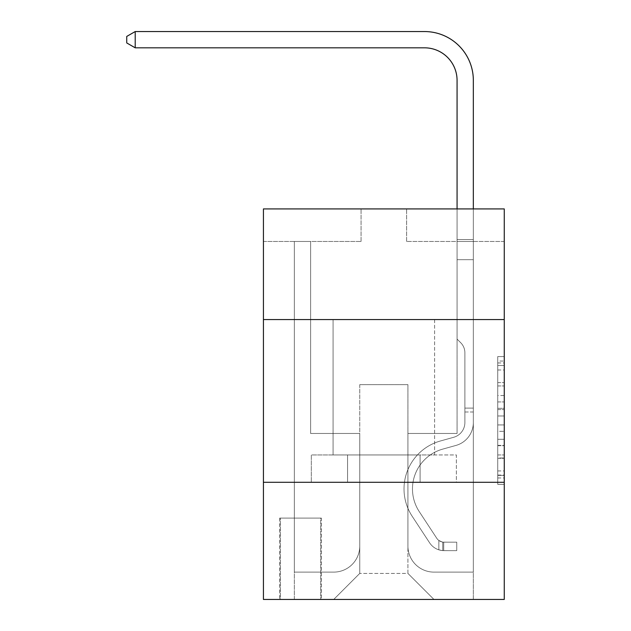 <?xml version="1.0" encoding="UTF-8"?>
<svg xmlns="http://www.w3.org/2000/svg" width="631" height="631" viewBox="0 0 631 631"><rect width="100%" height="100%" fill="white"/><g stroke="black" fill="none" stroke-linecap="round" stroke-linejoin="round"><path stroke-width="0.47" stroke-dasharray="3.15 2.37" d="M497.749 395.542L497.749 415.987L504.256 415.987L504.256 477.959L504.256 362.959L504.256 415.987L497.749 415.987L497.749 361.042L497.749 484.348L497.749 356.57L497.749 475.403L504.256 475.403L497.749 475.403L504.256 475.403L497.749 475.403L497.749 454.959L497.749 484.348L504.256 484.348L504.256 356.57L504.256 475.08L504.256 424.931L497.749 424.931L504.256 424.931L504.256 454.959L504.256 365.515L497.749 365.515L504.256 365.515L504.256 484.348L504.256 362.959L504.256 484.348L497.749 484.348L497.749 356.57L504.256 356.57L504.256 362.959L504.256 356.57L504.256 362.959L504.256 356.57L504.256 361.042L504.256 356.57L497.749 356.57L497.749 365.515L504.256 365.515L497.749 365.515L497.749 395.542L504.256 395.542M434.609 319.57L434.609 454.951L333.073 454.951L434.609 454.951L333.073 454.951L434.609 454.951L434.609 319.57L333.073 319.57L333.073 454.951L333.073 319.57L434.609 319.57M321.36 518.09L279.699 518.09L321.36 518.09L321.36 599.45L279.699 599.45L321.36 599.45M279.699 518.09L279.699 599.45M504.256 408.32L504.256 401.931L504.256 408.32L497.749 408.32L497.749 382.599L497.749 458.311L497.749 439.302L504.256 439.302L497.749 439.302L497.749 484.348L504.256 484.348L497.749 484.348L504.256 484.348L497.749 484.348L497.749 356.57L504.256 356.57L497.749 356.57L504.256 356.57L497.749 356.57L497.749 408.32L504.256 408.32M504.256 482.289L504.256 599.45L263.427 599.45L263.427 482.289L504.256 482.289L504.256 208.916L406.624 208.916L504.256 208.916L504.256 241.46L504.256 208.916L263.427 208.916L361.066 208.916L263.427 208.916L263.427 241.46L361.066 241.46L263.427 241.46L263.427 208.916L263.427 319.57L504.256 319.57L263.427 319.57L263.427 482.289L504.256 482.289L263.427 482.289M504.256 241.46L406.624 241.46L504.256 241.46M457.065 241.46L473.337 241.46L457.065 241.46L473.337 241.46L457.065 241.46L473.337 241.46L457.065 241.46L473.337 241.46L457.065 241.46L473.337 241.46L457.065 241.46L473.337 241.46L457.065 241.46L473.337 241.46L457.065 241.46L473.337 241.46L457.065 241.46L473.337 241.46L457.065 241.46L473.337 241.46L457.065 241.46L473.337 241.46L457.065 241.46L473.337 241.46L457.065 241.46L473.337 241.46L457.065 241.46L473.337 241.46L457.065 241.46L457.065 433.473L407.926 433.473L407.926 573.413L359.757 573.413L407.926 573.413L433.962 599.45L473.337 599.45L473.337 241.46L473.337 599.45L333.728 599.45L433.962 599.45L407.926 573.413L433.962 599.45L407.926 573.413L407.926 384.658L407.926 546.075A26.037 26.037 0 0 0 433.962 572.112L473.337 572.112L473.337 241.46L473.337 572.112L473.337 241.46L473.337 572.112L473.337 241.46L473.337 572.112L473.337 241.46L473.337 572.112L473.337 241.46L473.337 572.112L473.337 241.46L473.337 572.112L473.337 241.46L473.337 572.112L473.337 241.46L473.337 572.112L473.337 241.46L473.337 572.112L473.337 241.46L473.337 572.112L473.337 241.46L473.337 572.112L473.337 241.46L473.337 572.112L433.962 572.112A26.037 26.037 0 0 1 407.926 546.075A26.037 26.037 0 0 0 433.962 572.112A26.037 26.037 0 0 1 407.926 546.075A26.037 26.037 0 0 0 433.962 572.112A26.037 26.037 0 0 1 407.926 546.075A26.037 26.037 0 0 0 433.962 572.112A26.037 26.037 0 0 1 407.926 546.075A26.037 26.037 0 0 0 433.962 572.112A26.037 26.037 0 0 1 407.926 546.075A26.037 26.037 0 0 0 433.962 572.112A26.037 26.037 0 0 1 407.926 546.075A26.037 26.037 0 0 0 433.962 572.112A26.037 26.037 0 0 1 407.926 546.075A26.037 26.037 0 0 0 433.962 572.112A26.037 26.037 0 0 1 407.926 546.075A26.037 26.037 0 0 0 433.962 572.112A26.037 26.037 0 0 1 407.926 546.075A26.037 26.037 0 0 0 433.962 572.112A26.037 26.037 0 0 1 407.926 546.075A26.037 26.037 0 0 0 433.962 572.112A26.037 26.037 0 0 1 407.926 546.075A26.037 26.037 0 0 0 433.962 572.112A26.037 26.037 0 0 1 407.926 546.075A26.037 26.037 0 0 0 433.962 572.112A26.037 26.037 0 0 1 407.926 546.075L407.926 433.473L407.926 546.075L407.926 433.473L407.926 546.075L407.926 433.473L407.926 546.075L407.926 433.473L407.926 546.075L407.926 433.473L407.926 546.075L407.926 433.473L407.926 546.075L407.926 433.473L407.926 546.075L407.926 433.473L407.926 546.075L407.926 433.473L407.926 546.075L407.926 433.473L407.926 546.075L407.926 433.473L407.926 546.075L407.926 433.473L407.926 546.075L407.926 433.473L457.065 433.473L407.926 433.473L457.065 433.473L407.926 433.473L457.065 433.473L407.926 433.473L457.065 433.473L407.926 433.473L457.065 433.473L407.926 433.473L457.065 433.473L407.926 433.473L457.065 433.473L407.926 433.473L457.065 433.473L407.926 433.473L457.065 433.473L407.926 433.473L457.065 433.473L407.926 433.473L457.065 433.473L407.926 433.473L457.065 433.473L407.926 433.473L457.065 433.473L407.926 433.473L457.065 433.473L457.065 241.46M294.346 241.46L310.618 241.46L294.346 241.46L310.618 241.46L294.346 241.46L310.618 241.46L294.346 241.46L310.618 241.46L294.346 241.46L310.618 241.46L294.346 241.46L310.618 241.46L294.346 241.46L310.618 241.46L294.346 241.46L310.618 241.46L294.346 241.46L310.618 241.46L294.346 241.46L310.618 241.46L294.346 241.46L310.618 241.46L294.346 241.46L310.618 241.46L294.346 241.46L310.618 241.46L294.346 241.46L310.618 241.46L294.346 241.46L294.346 599.45L333.728 599.45L359.757 573.413L359.757 433.473L310.618 433.473L310.618 241.46L310.618 433.473L310.618 241.46L310.618 433.473L310.618 241.46L310.618 433.473L310.618 241.46L310.618 433.473L310.618 241.46L310.618 433.473L310.618 241.46L310.618 433.473L310.618 241.46L310.618 433.473L310.618 241.46L310.618 433.473L310.618 241.46L310.618 433.473L310.618 241.46L310.618 433.473L310.618 241.46L310.618 433.473L310.618 241.46L310.618 433.473L310.618 241.46L310.618 433.473L310.618 241.46L310.618 433.473L359.757 433.473L310.618 433.473L359.757 433.473L310.618 433.473L359.757 433.473L310.618 433.473L359.757 433.473L310.618 433.473L359.757 433.473L310.618 433.473L359.757 433.473L310.618 433.473L359.757 433.473L310.618 433.473L359.757 433.473L310.618 433.473L359.757 433.473L310.618 433.473L359.757 433.473L310.618 433.473L359.757 433.473L310.618 433.473L359.757 433.473L310.618 433.473L359.757 433.473L310.618 433.473L359.757 433.473L359.757 573.413L333.728 599.45L359.757 573.413L333.728 599.45L294.346 599.45L294.346 241.46L294.346 572.112L333.728 572.112A26.037 26.037 0 0 0 359.757 546.075L359.757 433.473L359.757 546.075A26.037 26.037 0 0 1 333.728 572.112A26.037 26.037 0 0 0 359.757 546.075A26.037 26.037 0 0 1 333.728 572.112A26.037 26.037 0 0 0 359.757 546.075A26.037 26.037 0 0 1 333.728 572.112A26.037 26.037 0 0 0 359.757 546.075A26.037 26.037 0 0 1 333.728 572.112A26.037 26.037 0 0 0 359.757 546.075A26.037 26.037 0 0 1 333.728 572.112A26.037 26.037 0 0 0 359.757 546.075A26.037 26.037 0 0 1 333.728 572.112A26.037 26.037 0 0 0 359.757 546.075A26.037 26.037 0 0 1 333.728 572.112A26.037 26.037 0 0 0 359.757 546.075A26.037 26.037 0 0 1 333.728 572.112A26.037 26.037 0 0 0 359.757 546.075A26.037 26.037 0 0 1 333.728 572.112A26.037 26.037 0 0 0 359.757 546.075A26.037 26.037 0 0 1 333.728 572.112A26.037 26.037 0 0 0 359.757 546.075A26.037 26.037 0 0 1 333.728 572.112A26.037 26.037 0 0 0 359.757 546.075A26.037 26.037 0 0 1 333.728 572.112A26.037 26.037 0 0 0 359.757 546.075A26.037 26.037 0 0 1 333.728 572.112L294.346 572.112L333.728 572.112L294.346 572.112L333.728 572.112L294.346 572.112L333.728 572.112L294.346 572.112L333.728 572.112L294.346 572.112L333.728 572.112L294.346 572.112L333.728 572.112L294.346 572.112L333.728 572.112L294.346 572.112L333.728 572.112L294.346 572.112L333.728 572.112L294.346 572.112L333.728 572.112L294.346 572.112L333.728 572.112L294.346 572.112L333.728 572.112L294.346 572.112L294.346 241.46M280.353 599.45L320.706 599.45L280.353 599.45L280.353 518.09L320.706 518.09L320.706 599.45L320.706 518.09L280.353 518.09L280.353 599.45M359.757 384.658L359.757 573.413L359.757 384.658L407.926 384.658L359.757 384.658M406.624 241.46L406.624 208.916L406.624 241.46M361.066 241.46L361.066 208.916L361.066 241.46M456.371 482.289L311.32 482.289L456.371 482.289L456.371 454.951L311.32 454.951L420.104 454.951L420.104 482.289L420.104 454.951L347.578 454.951L347.578 482.289L347.578 454.951L311.32 454.951L311.32 482.289L311.32 454.951L456.371 454.951L456.371 482.289M504.256 319.57L263.427 319.57M347.578 454.951L347.578 482.289L347.578 454.951M420.104 454.951L420.104 482.289L420.104 454.951M497.749 415.987L504.256 415.987L497.749 415.987M497.749 361.042L497.749 356.57L497.749 361.042L504.256 361.042L497.749 361.042M497.749 457.988L497.749 431.32L497.749 457.988L504.256 457.988L497.749 457.988M497.749 431.32L497.749 424.931L504.256 424.931L497.749 424.931L497.749 431.32L504.256 431.32L497.749 431.32M497.749 382.599L497.749 365.515L497.749 382.599L504.256 382.599L497.749 382.599M497.749 356.57L504.256 356.57L497.749 356.57L497.749 362.959L497.749 356.57L504.256 356.57M497.749 484.348L504.256 484.348L497.749 484.348L497.749 477.959L497.749 484.348M473.337 411.996L473.337 239.551L473.337 259.688L473.337 239.551L457.065 239.551L457.065 80.366A32.544 32.544 3.8 0 0 424.521 47.822L135.208 47.822L135.208 31.55L424.521 31.55A48.816 48.816 -176.2 0 1 473.337 80.366L473.337 259.688L473.337 239.551L457.065 239.551L457.065 259.688L473.337 259.688L473.337 239.551L473.337 259.688L473.337 239.551L457.065 239.551L457.065 80.366A32.544 32.544 3.8 0 0 424.521 47.822L135.208 47.822L126.744 42.94L126.744 36.432L126.744 42.94L135.208 47.822L135.208 31.55L135.208 47.822L126.744 42.94L126.744 36.432L135.208 31.55L126.744 36.432L126.744 42.94L135.208 47.822L135.208 31.55L424.521 31.55A48.816 48.816 -176.2 0 1 473.337 80.366L473.337 259.688L473.337 239.551L457.065 239.551L473.337 239.551L473.337 259.688L473.337 239.551L457.065 239.551L457.065 80.366A32.544 32.544 3.8 0 0 424.521 47.822L135.208 47.822L126.744 42.94L126.744 36.432L135.208 31.55L424.521 31.55A48.816 48.816 -176.2 0 1 473.337 80.366L473.337 259.688L473.337 239.551L457.065 239.551L457.065 339.092L460.74 342.759A14.142 14.142 -176.2 0 1 464.881 352.761A14.142 14.142 3.8 0 0 460.74 342.759L457.065 339.092L457.065 259.688L473.337 259.688L473.337 239.551L473.337 259.688L473.337 239.551L457.065 239.551L457.065 80.366A32.544 32.544 3.8 0 0 424.521 47.822L135.208 47.822L135.208 31.55L135.208 47.822L126.744 42.94L135.208 47.822L135.208 31.55L126.744 36.432L126.744 42.94L126.744 36.432L135.208 31.55L424.521 31.55A48.816 48.816 -176.2 0 1 473.337 80.366L473.337 259.688L473.337 239.551L457.065 239.551L473.337 239.551L473.337 259.688L473.337 239.551L457.065 239.551L457.065 80.366A32.544 32.544 3.8 0 0 424.521 47.822L135.208 47.822L126.744 42.94L135.208 47.822L135.208 31.55L424.521 31.55A48.816 48.816 -176.2 0 1 473.337 80.366L473.337 259.688L473.337 239.551L457.065 239.551L457.065 259.688L457.065 80.366A32.544 32.544 3.8 0 0 424.521 47.822L135.208 47.822L126.744 42.94L126.744 36.432L126.744 42.94L135.208 47.822L135.208 31.55L135.208 47.822L126.744 42.94L126.744 36.432L135.208 31.55L126.744 36.432L126.744 42.94L135.208 47.822L135.208 31.55L424.521 31.55A48.816 48.816 -176.2 0 1 473.337 80.366L473.337 259.688L473.337 239.551L457.065 239.551L473.337 239.551L473.337 422.549A23.757 23.757 -176.2 0 1 455.961 445.431A23.757 23.757 3.8 0 0 473.337 422.549L473.337 259.688L457.065 259.688L457.065 339.092L460.74 342.759A14.142 14.142 -176.2 0 1 464.881 352.761A14.142 14.142 3.8 0 0 460.74 342.759L457.065 339.092L457.065 259.688L473.337 259.688L473.337 422.549A23.757 23.757 -176.2 0 1 455.961 445.431A23.757 23.757 3.8 0 0 473.337 422.549L473.337 259.688L457.065 259.688L457.065 80.366A32.544 32.544 3.8 0 0 424.521 47.822L135.208 47.822L126.744 42.94L126.744 36.432L135.208 31.55L424.521 31.55A48.816 48.816 -176.2 0 1 473.337 80.366L473.337 239.551L457.065 239.551L457.065 339.092L460.74 342.759A14.142 14.142 -176.2 0 1 464.881 352.761A14.142 14.142 3.8 0 0 460.74 342.759L457.065 339.092L457.065 259.688L473.337 259.688L473.337 422.549A23.757 23.757 -176.2 0 1 455.961 445.431A23.757 23.757 3.8 0 0 473.337 422.549L473.337 259.688L457.065 259.688L457.065 80.366A32.544 32.544 3.8 0 0 424.521 47.822L135.208 47.822L135.208 31.55L135.208 47.822L126.744 42.94L135.208 47.822L135.208 31.55L126.744 36.432L126.744 42.94L126.744 36.432L135.208 31.55L424.521 31.55A48.816 48.816 -176.2 0 1 473.337 80.366L473.337 259.688L457.065 259.688L457.065 339.092L460.74 342.759A14.142 14.142 -176.2 0 1 464.881 352.761A14.142 14.142 3.8 0 0 460.74 342.759L457.065 339.092L457.065 239.551L473.337 239.551L457.065 239.551L457.065 80.366A32.544 32.544 3.8 0 0 424.521 47.822L135.208 47.822L126.744 42.94L135.208 47.822L135.208 31.55L424.521 31.55A48.816 48.816 -176.2 0 1 473.337 80.366L473.337 422.549A23.757 23.757 -176.2 0 1 455.961 445.431L442.717 449.122L455.961 445.431A23.757 23.757 3.8 0 0 473.337 422.549L473.337 259.688L457.065 259.688L457.065 339.092L460.74 342.759A14.142 14.142 -176.2 0 1 464.881 352.761A14.142 14.142 3.8 0 0 460.74 342.759L457.065 339.092L457.065 259.688L473.337 259.688L473.337 422.549A23.757 23.757 -176.2 0 1 455.961 445.431A23.757 23.757 3.8 0 0 473.337 422.549L473.337 259.688L457.065 259.688L457.065 239.551L457.065 339.092L460.74 342.759A14.142 14.142 -176.2 0 1 464.881 352.761A14.142 14.142 3.8 0 0 460.74 342.759L457.065 339.092L457.065 259.688L473.337 259.688L473.337 422.549A23.757 23.757 -176.2 0 1 455.961 445.431A23.757 23.757 3.8 0 0 473.337 422.549L473.337 259.688L457.065 259.688L457.065 80.366A32.544 32.544 3.8 0 0 424.521 47.822L135.208 47.822L126.744 42.94L126.744 36.432L126.744 42.94L135.208 47.822L135.208 31.55L135.208 47.822L126.744 42.94L126.744 36.432L135.208 31.55L126.744 36.432L126.744 42.94L135.208 47.822L135.208 31.55L424.521 31.55A48.816 48.816 -176.2 0 1 473.337 80.366L473.337 239.551L457.065 239.551L473.337 239.551L473.337 80.366L473.337 239.551L457.065 239.551L457.065 80.366A32.544 32.544 3.8 0 0 424.521 47.822L135.208 47.822L126.744 42.94L126.744 36.432L135.208 31.55L424.521 31.55A48.816 48.816 -176.2 0 1 473.337 80.366L473.337 239.551L473.337 80.366L473.337 239.551L457.065 239.551L457.065 339.092L460.74 342.759A14.142 14.142 -176.2 0 1 464.881 352.761A14.142 14.142 3.8 0 0 460.74 342.759L457.065 339.092L457.065 259.688L473.337 259.688L473.337 422.549A23.757 23.757 -176.2 0 1 455.961 445.431L442.717 449.122L455.961 445.431A23.757 23.757 3.8 0 0 473.337 422.549L473.337 259.688L457.065 259.688L457.065 80.366A32.544 32.544 3.8 0 0 424.521 47.822L135.208 47.822L135.208 31.55L135.208 47.822L424.521 47.822L135.208 47.822L135.208 31.55L126.744 36.432L126.744 42.94L135.208 47.822L424.521 47.822L135.208 47.822L135.208 31.55L424.521 31.55A48.816 48.816 -176.2 0 1 473.337 80.366L473.337 239.551L457.065 239.551L457.065 80.366A32.544 32.544 3.8 0 0 424.521 47.822L135.208 47.822L424.521 47.822L135.208 47.822L135.208 31.55L424.521 31.55A48.816 48.816 -176.2 0 1 473.337 80.366L473.337 239.551L473.337 80.366L473.337 239.551L457.065 239.551L457.065 339.092L460.74 342.759A14.142 14.142 -176.2 0 1 464.881 352.761A14.142 14.142 3.8 0 0 460.74 342.759L457.065 339.092L457.065 259.688L473.337 259.688L473.337 422.549A23.757 23.757 -176.2 0 1 455.961 445.431A23.757 23.757 3.8 0 0 473.337 422.549L473.337 259.688L457.065 259.688L457.065 80.366A32.544 32.544 3.8 0 0 424.521 47.822L135.208 47.822L135.208 31.55L126.744 36.432L135.208 31.55L424.521 31.55A48.816 48.816 -176.2 0 1 473.337 80.366L473.337 239.551L457.065 239.551L457.065 80.366L457.065 339.092L460.74 342.759A14.142 14.142 -176.2 0 1 464.881 352.761A14.142 14.142 3.8 0 0 460.74 342.759L457.065 339.092L457.065 259.688L473.337 259.688L473.337 422.549A23.757 23.757 -176.2 0 1 455.961 445.431A23.757 23.757 3.8 0 0 473.337 422.549L473.337 259.688L457.065 259.688L457.065 80.366L457.065 339.092L460.74 342.759A14.142 14.142 -176.2 0 1 464.881 352.761A14.142 14.142 3.8 0 0 460.74 342.759L457.065 339.092L457.065 259.688L473.337 259.688L473.337 422.549A23.757 23.757 -176.2 0 1 455.961 445.431L442.717 449.122A41.33 41.33 3.7 0 0 419.252 511.607A41.33 41.33 -176.2 0 1 442.717 449.122L455.961 445.431A23.757 23.757 3.8 0 0 473.337 422.549L473.337 259.688L457.065 259.688L457.065 80.366L457.065 339.092L460.74 342.759A14.142 14.142 -176.2 0 1 464.881 352.761A14.142 14.142 3.8 0 0 460.74 342.759L457.065 339.092L457.065 259.688L473.337 259.688L473.337 422.549A23.757 23.757 -176.2 0 1 455.961 445.431A23.757 23.757 3.8 0 0 473.337 422.549L473.337 259.688L457.065 259.688L457.065 80.366L457.065 339.092L460.74 342.759A14.142 14.142 -176.2 0 1 464.881 352.761A14.142 14.142 3.8 0 0 460.74 342.759L457.065 339.092L457.065 259.688L473.337 259.688L473.337 422.549A23.757 23.757 -176.2 0 1 455.961 445.431A23.757 23.757 3.8 0 0 473.337 422.549L473.337 259.688L457.065 259.688L457.065 239.551L473.337 239.551L473.337 80.366L473.337 239.551L473.337 80.366L473.337 239.551L457.065 239.551L457.065 80.366L457.065 339.092L460.74 342.759A14.142 14.142 -176.2 0 1 464.881 352.761A14.142 14.142 3.8 0 0 460.74 342.759L457.065 339.092L457.065 259.688L473.337 259.688L473.337 422.549A23.757 23.757 -176.2 0 1 455.961 445.431L442.717 449.122L455.961 445.431A23.757 23.757 3.8 0 0 473.337 422.549L473.337 259.688L457.065 259.688L457.065 80.366L457.065 339.092L460.74 342.759A14.142 14.142 -176.2 0 1 464.881 352.761A14.142 14.142 3.8 0 0 460.74 342.759L457.065 339.092L457.065 259.688L473.337 259.688L473.337 422.549L473.337 411.996L464.881 411.996L464.881 408.091L473.337 408.091L464.881 408.091L464.881 422.549L464.881 352.761L464.881 422.549A15.294 15.294 -176.2 0 1 453.689 437.283A15.294 15.294 3.8 0 0 464.881 422.549L464.881 352.761L464.881 422.549L464.881 408.091L473.337 408.091L464.881 408.091L464.881 422.549A15.294 15.294 -176.2 0 1 453.689 437.283A15.294 15.294 3.8 0 0 464.881 422.549L464.881 352.761L464.881 422.549A15.294 15.294 -176.2 0 1 453.689 437.283A15.294 15.294 3.8 0 0 464.881 422.549L464.881 352.761L464.881 422.549L464.881 408.091L473.337 408.091L464.881 408.091L464.881 422.549A15.294 15.294 -176.2 0 1 453.689 437.283L440.446 440.974L453.689 437.283A15.294 15.294 3.8 0 0 464.881 422.549L464.881 352.761L464.881 422.549A15.294 15.294 -176.2 0 1 453.689 437.283A15.294 15.294 3.8 0 0 464.881 422.549L464.881 352.761L464.881 422.549L464.881 408.091L473.337 408.091L464.881 408.091L464.881 422.549A15.294 15.294 -176.2 0 1 453.689 437.283A15.294 15.294 3.8 0 0 464.881 422.549L464.881 352.761L464.881 422.549A15.294 15.294 -176.2 0 1 453.689 437.283L440.446 440.974L453.689 437.283A15.294 15.294 3.8 0 0 464.881 422.549L464.881 352.761L464.881 422.549L464.881 408.091L473.337 408.091L464.881 408.091L464.881 422.549A15.294 15.294 -176.2 0 1 453.689 437.283A15.294 15.294 3.8 0 0 464.881 422.549L464.881 352.761L464.881 422.549A15.294 15.294 -176.2 0 1 453.689 437.283A15.294 15.294 3.8 0 0 464.881 422.549L464.881 352.761L464.881 422.549L464.881 408.091L473.337 408.091L464.881 408.091L464.881 422.549A15.294 15.294 -176.2 0 1 453.689 437.283L440.446 440.974L453.689 437.283A15.294 15.294 3.8 0 0 464.881 422.549L464.881 352.761L464.881 422.549A15.294 15.294 -176.2 0 1 453.689 437.283A15.294 15.294 3.8 0 0 464.881 422.549L464.881 352.761L464.881 422.549L464.881 408.091L473.337 408.091L464.881 408.091L464.881 422.549A15.294 15.294 -176.2 0 1 453.689 437.283A15.294 15.294 3.8 0 0 464.881 422.549L464.881 352.761L464.881 422.549A15.294 15.294 -176.2 0 1 453.689 437.283L440.446 440.974A49.794 49.794 3.8 0 0 412.177 516.253A49.794 49.794 -176.2 0 1 440.446 440.974L453.689 437.283A15.294 15.294 3.8 0 0 464.881 422.549L464.881 352.761L464.881 422.549L464.881 411.996L473.337 411.996M443.727 550.626A17.25 17.25 -176.2 0 1 429.632 542.849L412.177 516.253A49.794 49.794 -176.2 0 1 440.446 440.974L453.689 437.283A15.294 15.294 3.8 0 0 464.881 422.549A15.294 15.294 -176.2 0 1 453.689 437.283A15.294 15.294 3.8 0 0 464.881 422.549A15.294 15.294 3.8 0 1 453.689 437.283L440.446 440.974L453.689 437.283A15.294 15.294 3.8 0 0 464.881 422.549A15.294 15.294 3.8 0 1 453.689 437.283L440.446 440.974A49.794 49.794 3.8 0 0 412.177 516.253A49.794 49.794 -176.3 0 1 440.446 440.974L453.689 437.283A15.294 15.294 3.8 0 0 464.881 422.549A15.294 15.294 3.8 0 1 453.689 437.283A15.294 15.294 3.8 0 0 464.881 422.549A15.294 15.294 3.8 0 1 453.689 437.283L440.446 440.974L453.689 437.283A15.294 15.294 3.8 0 0 464.881 422.549A15.294 15.294 3.8 0 1 453.689 437.283L440.446 440.974L453.689 437.283A15.294 15.294 3.8 0 0 464.881 422.549A15.294 15.294 3.8 0 1 453.689 437.283A15.294 15.294 3.8 0 0 464.881 422.549A15.294 15.294 3.8 0 1 453.689 437.283L440.446 440.974A49.794 49.794 3.8 0 0 412.177 516.253L429.632 542.849L412.177 516.253A49.794 49.794 -176.2 0 1 440.446 440.974L453.689 437.283A15.294 15.294 3.8 0 0 464.881 422.549A15.294 15.294 3.8 0 1 453.689 437.283L440.446 440.974L453.689 437.283A15.294 15.294 3.8 0 0 464.881 422.549A15.294 15.294 3.8 0 1 453.689 437.283A15.294 15.294 3.8 0 0 464.881 422.549A15.294 15.294 3.8 0 1 453.689 437.283L440.446 440.974L453.689 437.283A15.294 15.294 3.8 0 0 464.881 422.549A15.294 15.294 3.8 0 1 453.689 437.283L440.446 440.974A49.794 49.794 3.8 0 0 412.177 516.253A49.794 49.794 -176.2 0 1 440.446 440.974L453.689 437.283A15.294 15.294 3.8 0 0 464.881 422.549A15.294 15.294 3.8 0 1 453.689 437.283A15.294 15.294 3.8 0 0 464.881 422.549A15.294 15.294 3.8 0 1 453.689 437.283L440.446 440.974L453.689 437.283A15.294 15.294 3.8 0 0 464.881 422.549A15.294 15.294 3.8 0 1 453.689 437.283L440.446 440.974A49.794 49.794 3.8 0 0 412.177 516.253A49.794 49.794 -176.3 0 1 440.446 440.974L453.689 437.283L440.446 440.974A49.794 49.794 3.8 0 0 412.177 516.253L429.632 542.849L412.177 516.253A49.794 49.794 -176.2 0 1 440.446 440.974L453.689 437.283L440.446 440.974A49.794 49.794 3.8 0 0 412.177 516.253A49.794 49.794 -176.2 0 1 440.446 440.974L453.689 437.283L440.446 440.974A49.794 49.794 3.8 0 0 412.177 516.253A49.794 49.794 -176.3 0 1 440.446 440.974L453.689 437.283L440.446 440.974A49.794 49.794 3.8 0 0 412.177 516.253L429.632 542.849A17.25 17.25 3.8 0 0 438.845 549.83A17.25 17.25 -176.3 0 1 429.632 542.849L412.177 516.253A49.794 49.794 -176.2 0 1 440.446 440.974L453.689 437.283L440.446 440.974A49.794 49.794 3.8 0 0 412.177 516.253A49.794 49.794 -176.2 0 1 440.446 440.974L453.689 437.283L440.446 440.974A49.794 49.794 3.8 0 0 412.177 516.253A49.794 49.794 -176.3 0 1 440.446 440.974L453.689 437.283L440.446 440.974A49.794 49.794 3.8 0 0 412.177 516.253L429.632 542.849L412.177 516.253A49.794 49.794 -176.2 0 1 440.446 440.974L453.689 437.283L440.446 440.974A49.794 49.794 3.8 0 0 412.177 516.253A49.794 49.794 -176.2 0 1 440.446 440.974L453.689 437.283L440.446 440.974A49.794 49.794 3.8 0 0 412.177 516.253A49.794 49.794 -176.3 0 1 440.446 440.974A49.794 49.794 -176.2 0 0 412.177 516.253L429.632 542.849L412.177 516.253A49.794 49.794 -176.2 0 1 440.446 440.974A49.794 49.794 -176.3 0 0 412.177 516.253L429.632 542.849A17.25 17.25 3.8 0 0 438.845 549.83C443.861 550.895 443.861 550.895 438.845 549.83C443.861 550.895 443.861 550.895 438.845 549.83A17.25 17.25 -176.3 0 1 429.632 542.849L412.177 516.253A49.794 49.794 -176.2 0 1 440.446 440.974A49.794 49.794 -176.2 0 0 412.177 516.253A49.794 49.794 -176.3 0 1 440.446 440.974A49.794 49.794 -176.2 0 0 412.177 516.253L429.632 542.849L412.177 516.253A49.794 49.794 -176.2 0 1 440.446 440.974A49.794 49.794 -176.3 0 0 412.177 516.253L429.632 542.849L412.177 516.253A49.794 49.794 -176.2 0 1 440.446 440.974A49.794 49.794 -176.2 0 0 412.177 516.253A49.794 49.794 -176.3 0 1 440.446 440.974A49.794 49.794 -176.2 0 0 412.177 516.253L429.632 542.849A17.25 17.25 3.8 0 0 438.845 549.83C443.861 550.895 443.861 550.895 438.845 549.83C443.861 550.895 443.861 550.895 438.845 549.83A17.25 17.25 -176.3 0 1 429.632 542.849L412.177 516.253A49.794 49.794 -176.2 0 1 440.446 440.974A49.794 49.794 -176.3 0 0 412.177 516.253L429.632 542.849L412.177 516.253A49.794 49.794 -176.2 0 1 440.446 440.974A49.794 49.794 -176.2 0 0 412.177 516.253A49.794 49.794 -176.3 0 1 440.446 440.974A49.794 49.794 -176.2 0 0 412.177 516.253L429.632 542.849L412.177 516.253A49.794 49.794 -176.2 0 1 440.446 440.974A49.794 49.794 -176.3 0 0 412.177 516.253L429.632 542.849A17.25 17.25 3.8 0 0 438.845 549.83C443.861 550.895 443.861 550.895 438.845 549.83C443.861 550.895 443.861 550.895 438.845 549.83A17.25 17.25 -176.3 0 1 429.632 542.849L412.177 516.253A49.794 49.794 -176.2 0 1 440.446 440.974A49.794 49.794 -176.2 0 0 412.177 516.253A49.794 49.794 -176.3 0 1 440.446 440.974A49.794 49.794 -176.2 0 0 412.177 516.253L429.632 542.849L412.177 516.253A49.794 49.794 -176.2 0 1 440.446 440.974A49.794 49.794 -176.3 0 0 412.177 516.253L429.632 542.849A17.25 17.25 3.8 0 0 438.845 549.83C443.861 550.895 443.861 550.895 438.845 549.83C443.861 550.895 443.861 550.895 438.845 549.83A17.25 17.25 -176.3 0 1 429.632 542.849L412.177 516.253L429.632 542.849A17.25 17.25 3.8 0 0 438.845 549.83C443.861 550.895 443.861 550.895 438.845 549.83C443.861 550.895 443.861 550.895 438.845 549.83A17.25 17.25 -176.3 0 1 429.632 542.849L412.177 516.253L429.632 542.849A17.25 17.25 3.8 0 0 438.845 549.83C443.861 550.895 443.861 550.895 438.845 549.83C443.861 550.895 443.861 550.895 438.845 549.83A17.25 17.25 -176.3 0 1 429.632 542.849L412.177 516.253L429.632 542.849A17.25 17.25 3.8 0 0 438.845 549.83C443.861 550.895 443.861 550.895 438.845 549.83C443.861 550.895 443.861 550.895 438.845 549.83A17.25 17.25 -176.3 0 1 429.632 542.849L412.177 516.253L429.632 542.849A17.25 17.25 3.8 0 0 438.845 549.83C443.861 550.895 443.861 550.895 438.845 549.83C443.861 550.895 443.861 550.895 438.845 549.83A17.25 17.25 -176.3 0 1 429.632 542.849L412.177 516.253L429.632 542.849A17.25 17.25 3.8 0 0 438.845 549.83C443.861 550.895 443.861 550.895 438.845 549.83C443.861 550.895 443.861 550.895 438.845 549.83A17.25 17.25 -176.3 0 1 429.632 542.849L412.177 516.253L429.632 542.849A17.25 17.25 3.8 0 0 438.845 549.83C443.861 550.895 443.861 550.895 438.845 549.83C443.861 550.895 443.861 550.895 438.845 549.83A17.25 17.25 -176.3 0 1 429.632 542.849L412.177 516.253L429.632 542.849A17.25 17.25 3.8 0 0 438.845 549.83C443.861 550.895 443.861 550.895 438.845 549.83C443.861 550.895 443.861 550.895 438.845 549.83A17.25 17.25 -176.3 0 1 429.632 542.849L412.177 516.253L429.632 542.849A17.25 17.25 3.8 0 0 438.845 549.83C443.861 550.895 443.861 550.895 438.845 549.83C443.861 550.895 443.861 550.895 438.845 549.83A17.25 17.25 -176.3 0 1 429.632 542.849L412.177 516.253L429.632 542.849A17.25 17.25 3.8 0 0 438.845 549.83C443.861 550.895 443.861 550.895 438.845 549.83C443.861 550.895 443.861 550.895 438.845 549.83A17.25 17.25 -176.3 0 1 429.632 542.849A17.25 17.25 -176.2 0 0 443.727 550.626L443.727 542.163A8.787 8.787 -176.2 0 1 436.707 538.204L419.252 511.607A41.33 41.33 -176.2 0 1 442.717 449.122L455.961 445.431A23.757 23.757 3.8 0 0 473.337 422.549A23.757 23.757 -176.2 0 1 455.961 445.431A23.757 23.757 3.8 0 0 473.337 422.549A23.757 23.757 3.8 0 1 455.961 445.431L442.717 449.122A41.33 41.33 3.7 0 0 419.252 511.607A41.33 41.33 -176.2 0 1 442.717 449.122L455.961 445.431A23.757 23.757 3.8 0 0 473.337 422.549A23.757 23.757 3.8 0 1 455.961 445.431L442.717 449.122L455.961 445.431A23.757 23.757 3.8 0 0 473.337 422.549A23.757 23.757 3.8 0 1 455.961 445.431A23.757 23.757 3.8 0 0 473.337 422.549A23.757 23.757 3.8 0 1 455.961 445.431L442.717 449.122L455.961 445.431A23.757 23.757 3.8 0 0 473.337 422.549A23.757 23.757 3.8 0 1 455.961 445.431L442.717 449.122A41.33 41.33 3.7 0 0 419.252 511.607L436.707 538.204L419.252 511.607A41.33 41.33 -176.2 0 1 442.717 449.122L455.961 445.431A23.757 23.757 3.8 0 0 473.337 422.549A23.757 23.757 3.8 0 1 455.961 445.431A23.757 23.757 3.8 0 0 473.337 422.549A23.757 23.757 3.8 0 1 455.961 445.431L442.717 449.122L455.961 445.431A23.757 23.757 3.8 0 0 473.337 422.549A23.757 23.757 3.8 0 1 455.961 445.431L442.717 449.122L455.961 445.431A23.757 23.757 3.8 0 0 473.337 422.549A23.757 23.757 3.8 0 1 455.961 445.431A23.757 23.757 3.8 0 0 473.337 422.549A23.757 23.757 3.8 0 1 455.961 445.431L442.717 449.122A41.33 41.33 3.7 0 0 419.252 511.607A41.33 41.33 -176.2 0 1 442.717 449.122L455.961 445.431A23.757 23.757 3.8 0 0 473.337 422.549A23.757 23.757 3.8 0 1 455.961 445.431L442.717 449.122L455.961 445.431A23.757 23.757 3.8 0 0 473.337 422.549A23.757 23.757 3.8 0 1 455.961 445.431A23.757 23.757 3.8 0 0 473.337 422.549A23.757 23.757 3.8 0 1 455.961 445.431L442.717 449.122L455.961 445.431A23.757 23.757 3.8 0 0 473.337 422.549A23.757 23.757 3.8 0 1 455.961 445.431L442.717 449.122A41.33 41.33 3.7 0 0 419.252 511.607A41.33 41.33 -176.2 0 1 442.717 449.122L455.961 445.431L442.717 449.122A41.33 41.33 3.7 0 0 419.252 511.607L436.707 538.204L419.252 511.607A41.33 41.33 -176.2 0 1 442.717 449.122L455.961 445.431L442.717 449.122A41.33 41.33 3.7 0 0 419.252 511.607A41.33 41.33 -176.2 0 1 442.717 449.122L455.961 445.431L442.717 449.122A41.33 41.33 3.7 0 0 419.252 511.607A41.33 41.33 -176.2 0 1 442.717 449.122L455.961 445.431L442.717 449.122A41.33 41.33 3.7 0 0 419.252 511.607L436.707 538.204A8.787 8.787 3.7 0 0 438.845 540.459C443.774 542.731 443.774 542.731 438.845 540.459C443.774 542.731 443.774 542.731 438.845 540.459A8.787 8.787 -176.2 0 1 436.707 538.204L419.252 511.607A41.33 41.33 -176.2 0 1 442.717 449.122L455.961 445.431L442.717 449.122A41.33 41.33 3.7 0 0 419.252 511.607A41.33 41.33 -176.2 0 1 442.717 449.122L455.961 445.431L442.717 449.122A41.33 41.33 3.7 0 0 419.252 511.607A41.33 41.33 -176.2 0 1 442.717 449.122L455.961 445.431L442.717 449.122A41.33 41.33 3.7 0 0 419.252 511.607L436.707 538.204L419.252 511.607A41.33 41.33 -176.2 0 1 442.717 449.122L455.961 445.431L442.717 449.122A41.33 41.33 3.7 0 0 419.252 511.607A41.33 41.33 -176.2 0 1 442.717 449.122L455.961 445.431L442.717 449.122A41.33 41.33 3.7 0 0 419.252 511.607A41.33 41.33 -176.2 0 1 442.717 449.122A41.33 41.33 -176.2 0 0 419.252 511.607L436.707 538.204L419.252 511.607A41.33 41.33 -176.2 0 1 442.717 449.122A41.33 41.33 -176.2 0 0 419.252 511.607L436.707 538.204A8.787 8.787 3.7 0 0 438.845 540.459C443.774 542.731 443.774 542.731 438.845 540.459C443.774 542.731 443.774 542.731 438.845 540.459A8.787 8.787 -176.2 0 1 436.707 538.204L419.252 511.607A41.33 41.33 -176.2 0 1 442.717 449.122A41.33 41.33 -176.2 0 0 419.252 511.607A41.33 41.33 -176.2 0 1 442.717 449.122A41.33 41.33 -176.2 0 0 419.252 511.607L436.707 538.204L419.252 511.607A41.33 41.33 -176.2 0 1 442.717 449.122A41.33 41.33 -176.2 0 0 419.252 511.607L436.707 538.204L419.252 511.607A41.33 41.33 -176.2 0 1 442.717 449.122A41.33 41.33 -176.2 0 0 419.252 511.607A41.33 41.33 -176.2 0 1 442.717 449.122A41.33 41.33 -176.2 0 0 419.252 511.607L436.707 538.204A8.787 8.787 3.7 0 0 438.845 540.459C443.774 542.731 443.774 542.731 438.845 540.459C443.774 542.731 443.774 542.731 438.845 540.459A8.787 8.787 -176.2 0 1 436.707 538.204L419.252 511.607A41.33 41.33 -176.2 0 1 442.717 449.122A41.33 41.33 -176.2 0 0 419.252 511.607L436.707 538.204L419.252 511.607A41.33 41.33 -176.2 0 1 442.717 449.122A41.33 41.33 -176.2 0 0 419.252 511.607A41.33 41.33 -176.2 0 1 442.717 449.122A41.33 41.33 -176.2 0 0 419.252 511.607L436.707 538.204L419.252 511.607A41.33 41.33 -176.2 0 1 442.717 449.122A41.33 41.33 -176.2 0 0 419.252 511.607L436.707 538.204A8.787 8.787 3.7 0 0 438.845 540.459C443.774 542.731 443.774 542.731 438.845 540.459C443.774 542.731 443.774 542.731 438.845 540.459A8.787 8.787 -176.2 0 1 436.707 538.204L419.252 511.607A41.33 41.33 -176.2 0 1 442.717 449.122A41.33 41.33 -176.2 0 0 419.252 511.607A41.33 41.33 -176.2 0 1 442.717 449.122A41.33 41.33 -176.2 0 0 419.252 511.607L436.707 538.204L419.252 511.607A41.33 41.33 -176.2 0 1 442.717 449.122A41.33 41.33 -176.2 0 0 419.252 511.607L436.707 538.204A8.787 8.787 3.7 0 0 438.845 540.459C443.774 542.731 443.774 542.731 438.845 540.459C443.774 542.731 443.774 542.731 438.845 540.459A8.787 8.787 -176.2 0 1 436.707 538.204L419.252 511.607L436.707 538.204A8.787 8.787 3.7 0 0 438.845 540.459C443.774 542.731 443.774 542.731 438.845 540.459C443.774 542.731 443.774 542.731 438.845 540.459A8.787 8.787 -176.2 0 1 436.707 538.204L419.252 511.607L436.707 538.204A8.787 8.787 3.7 0 0 438.845 540.459C443.774 542.731 443.774 542.731 438.845 540.459C443.774 542.731 443.774 542.731 438.845 540.459A8.787 8.787 -176.2 0 1 436.707 538.204L419.252 511.607L436.707 538.204A8.787 8.787 3.7 0 0 438.845 540.459C443.774 542.731 443.774 542.731 438.845 540.459C443.774 542.731 443.774 542.731 438.845 540.459A8.787 8.787 -176.2 0 1 436.707 538.204L419.252 511.607L436.707 538.204A8.787 8.787 3.7 0 0 438.845 540.459C443.774 542.731 443.774 542.731 438.845 540.459C443.774 542.731 443.774 542.731 438.845 540.459A8.787 8.787 -176.2 0 1 436.707 538.204L419.252 511.607L436.707 538.204A8.787 8.787 3.7 0 0 438.845 540.459C443.774 542.731 443.774 542.731 438.845 540.459C443.774 542.731 443.774 542.731 438.845 540.459A8.787 8.787 -176.2 0 1 436.707 538.204L419.252 511.607L436.707 538.204A8.787 8.787 3.7 0 0 438.845 540.459C443.774 542.731 443.774 542.731 438.845 540.459C443.774 542.731 443.774 542.731 438.845 540.459A8.787 8.787 -176.2 0 1 436.707 538.204L419.252 511.607L436.707 538.204A8.787 8.787 3.7 0 0 438.845 540.459C443.774 542.731 443.774 542.731 438.845 540.459C443.774 542.731 443.774 542.731 438.845 540.459A8.787 8.787 -176.2 0 1 436.707 538.204L419.252 511.607L436.707 538.204A8.787 8.787 3.7 0 0 438.845 540.459C443.774 542.731 443.774 542.731 438.845 540.459C443.774 542.731 443.774 542.731 438.845 540.459A8.787 8.787 -176.2 0 1 436.707 538.204L419.252 511.607L436.707 538.204A8.787 8.787 3.7 0 0 438.845 540.459C443.774 542.731 443.774 542.731 438.845 540.459C443.774 542.731 443.774 542.731 438.845 540.459A8.787 8.787 -176.2 0 1 436.707 538.204A8.787 8.787 -176.2 0 0 443.727 542.163L443.727 550.626L456.741 550.634L443.727 550.626A17.25 17.25 -176.2 0 1 429.632 542.849A17.25 17.25 -176.2 0 0 443.727 550.626L443.727 542.163L456.741 542.171L443.727 542.163A8.787 8.787 -176.2 0 1 436.707 538.204A8.787 8.787 -176.2 0 0 443.727 542.163L443.727 550.626L456.741 550.634L456.741 542.171L456.741 550.634L443.727 550.626A17.25 17.25 -176.2 0 1 429.632 542.849A17.25 17.25 -176.2 0 0 443.727 550.626L443.727 542.163L456.741 542.171L443.727 542.163A8.787 8.787 -176.2 0 1 436.707 538.204A8.787 8.787 -176.2 0 0 443.727 542.163L443.727 550.626L456.741 550.634L456.741 542.171L456.741 550.634L443.727 550.626A17.25 17.25 -176.2 0 1 429.632 542.849A17.25 17.25 -176.2 0 0 443.727 550.626L443.727 542.163L456.741 542.171L443.727 542.163A8.787 8.787 -176.2 0 1 436.707 538.204A8.787 8.787 -176.2 0 0 443.727 542.163L443.727 550.626L456.741 550.634L456.741 542.171L456.741 550.634L443.727 550.626A17.25 17.25 -176.2 0 1 429.632 542.849A17.25 17.25 -176.2 0 0 443.727 550.626L443.727 542.163L456.741 542.171L443.727 542.163A8.787 8.787 -176.2 0 1 436.707 538.204A8.787 8.787 -176.2 0 0 443.727 542.163L443.727 550.626L456.741 550.634L456.741 542.171L456.741 550.634L443.727 550.626A17.25 17.25 -176.2 0 1 429.632 542.849A17.25 17.25 -176.2 0 0 443.727 550.626L443.727 542.163L456.741 542.171L443.727 542.163A8.787 8.787 -176.2 0 1 436.707 538.204A8.787 8.787 -176.2 0 0 443.727 542.163L443.727 550.626L456.741 550.634L456.741 542.171L456.741 550.634L443.727 550.626A17.25 17.25 -176.2 0 1 429.632 542.849A17.25 17.25 -176.2 0 0 443.727 550.626L443.727 542.163L456.741 542.171L443.727 542.163A8.787 8.787 -176.2 0 1 436.707 538.204A8.787 8.787 -176.2 0 0 443.727 542.163L443.727 550.626L456.741 550.634L456.741 542.171L456.741 550.634L443.727 550.626A17.25 17.25 -176.2 0 1 429.632 542.849A17.25 17.25 -176.2 0 0 443.727 550.626L443.727 542.163L456.741 542.171L443.727 542.163A8.787 8.787 -176.2 0 1 436.707 538.204A8.787 8.787 -176.2 0 0 443.727 542.163L443.727 550.626L456.741 550.634L456.741 542.171L456.741 550.634L443.727 550.626A17.25 17.25 -176.2 0 1 429.632 542.849A17.25 17.25 -176.2 0 0 443.727 550.626L443.727 542.163L456.741 542.171L443.727 542.163A8.787 8.787 -176.2 0 1 436.707 538.204A8.787 8.787 -176.2 0 0 443.727 542.163L443.727 550.626L456.741 550.634L456.741 542.171L456.741 550.634L443.727 550.626A17.25 17.25 -176.2 0 1 429.632 542.849A17.25 17.25 -176.2 0 0 443.727 550.626L443.727 542.163L456.741 542.171L443.727 542.163A8.787 8.787 -176.2 0 1 436.707 538.204A8.787 8.787 -176.2 0 0 443.727 542.163L443.727 550.626L456.741 550.634L456.741 542.171L456.741 550.634L443.727 550.626A17.25 17.25 -176.2 0 1 429.632 542.849A17.25 17.25 -176.2 0 0 443.727 550.626L443.727 542.163L456.741 542.171L443.727 542.163A8.787 8.787 -176.2 0 1 436.707 538.204A8.787 8.787 -176.2 0 0 443.727 542.163L443.727 550.626L456.741 550.634L456.741 542.171L456.741 550.634L443.727 550.626A17.25 17.25 -176.2 0 1 429.632 542.849A17.25 17.25 -176.2 0 0 443.727 550.626L443.727 542.163L456.741 542.171L443.727 542.163A8.787 8.787 -176.2 0 1 436.707 538.204A8.787 8.787 -176.2 0 0 443.727 542.163L443.727 550.626L456.741 550.634L456.741 542.171L456.741 550.634L443.727 550.626A17.25 17.25 -176.2 0 1 429.632 542.849A17.25 17.25 -176.2 0 0 443.727 550.626L443.727 542.163L456.741 542.171L443.727 542.163A8.787 8.787 -176.2 0 1 436.707 538.204A8.787 8.787 -176.2 0 0 443.727 542.163L443.727 550.626L456.741 550.634L456.741 542.171L456.741 550.634L443.727 550.626A17.25 17.25 -176.2 0 1 429.632 542.849A17.25 17.25 -176.2 0 0 443.727 550.626L443.727 542.163L456.741 542.171L443.727 542.163A8.787 8.787 -176.2 0 1 436.707 538.204A8.787 8.787 -176.2 0 0 443.727 542.163L443.727 550.626L456.741 550.634L456.741 542.171L456.741 550.634L443.727 550.626M424.521 31.55A48.816 48.816 -176.2 0 1 473.337 80.366A48.816 48.816 -176.2 0 0 424.521 31.55A48.816 48.816 -176.2 0 1 473.337 80.366A48.816 48.816 -176.2 0 0 424.521 31.55A48.816 48.816 -176.2 0 1 473.337 80.366A48.816 48.816 -176.2 0 0 424.521 31.55A48.816 48.816 -176.2 0 1 473.337 80.366A48.816 48.816 -176.2 0 0 424.521 31.55A48.816 48.816 -176.2 0 1 473.337 80.366A48.816 48.816 -176.2 0 0 424.521 31.55A48.816 48.816 -176.2 0 1 473.337 80.366A48.816 48.816 -176.2 0 0 424.521 31.55L135.208 31.55L126.744 36.432L126.744 42.94L126.744 36.432L126.744 42.94L135.208 47.822L135.208 31.55L424.521 31.55L135.208 31.55L424.521 31.55L135.208 31.55L135.208 47.822L424.521 47.822L135.208 47.822L424.521 47.822L135.208 47.822L135.208 31.55L424.521 31.55L135.208 31.55L424.521 31.55L135.208 31.55L424.521 31.55L135.208 31.55L126.744 36.432L126.744 42.94L126.744 36.432L135.208 31.55L126.744 36.432L135.208 31.55L126.744 36.432L135.208 31.55L126.744 36.432L135.208 31.55L126.744 36.432L135.208 31.55L424.521 31.55A48.816 48.816 -176.2 0 1 473.337 80.366L473.337 239.551L473.337 80.366L473.337 239.551L457.065 239.551L457.065 80.366M424.521 47.822L135.208 47.822L424.521 47.822L135.208 47.822L126.744 42.94L135.208 47.822M126.744 36.432L126.744 42.94L126.744 36.432M456.741 542.171L444.05 542.171L456.741 542.171L456.741 550.634L456.741 542.171M473.337 208.916L473.337 239.551L457.065 239.551L457.065 259.688L457.065 208.916M438.845 549.83C443.861 550.895 443.861 550.895 438.845 549.83C443.861 550.895 443.861 550.895 438.845 549.83L438.845 540.459L438.845 549.83M497.749 454.959L504.256 454.959L497.749 454.959M497.749 445.376L504.256 445.376M497.749 385.959L504.256 385.959L497.749 385.959M497.749 362.959L504.256 362.959M497.749 477.959L504.256 477.959M497.749 470.931L504.256 470.931M497.749 369.987L504.256 369.987M497.749 409.598L504.256 409.598L497.749 409.598M497.749 445.691L504.256 445.691L497.749 445.691M497.749 458.311L504.256 458.311L497.749 458.311M497.749 401.931L504.256 401.931L497.749 401.931M497.749 475.08L504.256 475.08M497.749 475.403L504.256 475.403M497.749 365.515L504.256 365.515M442.749 542.076L442.749 550.587L442.749 542.076"/><path stroke-width="0.95" d="M504.256 319.57L504.256 208.916L263.427 208.916L263.427 319.57L504.256 319.57L504.256 599.45L263.427 599.45L263.427 319.57M504.256 482.289L263.427 482.289M457.065 208.916L457.065 80.366A32.544 32.544 3.8 0 0 424.521 47.822L135.208 47.822L126.744 42.94L126.744 36.432L135.208 31.55L424.521 31.55A48.816 48.816 -176.2 0 1 473.337 80.366L473.337 208.916M457.065 80.366A32.544 32.544 3.8 0 0 424.521 47.822A32.544 32.544 3.8 0 1 457.065 80.366A32.544 32.544 3.8 0 0 424.521 47.822A32.544 32.544 3.8 0 1 457.065 80.366A32.544 32.544 3.8 0 0 424.521 47.822A32.544 32.544 3.8 0 1 457.065 80.366A32.544 32.544 3.8 0 0 424.521 47.822A32.544 32.544 3.8 0 1 457.065 80.366A32.544 32.544 3.8 0 0 424.521 47.822A32.544 32.544 3.8 0 1 457.065 80.366A32.544 32.544 3.8 0 0 424.521 47.822A32.544 32.544 3.8 0 1 457.065 80.366A32.544 32.544 3.8 0 0 424.521 47.822M135.208 47.822L135.208 31.55L424.521 31.55"/></g></svg>

